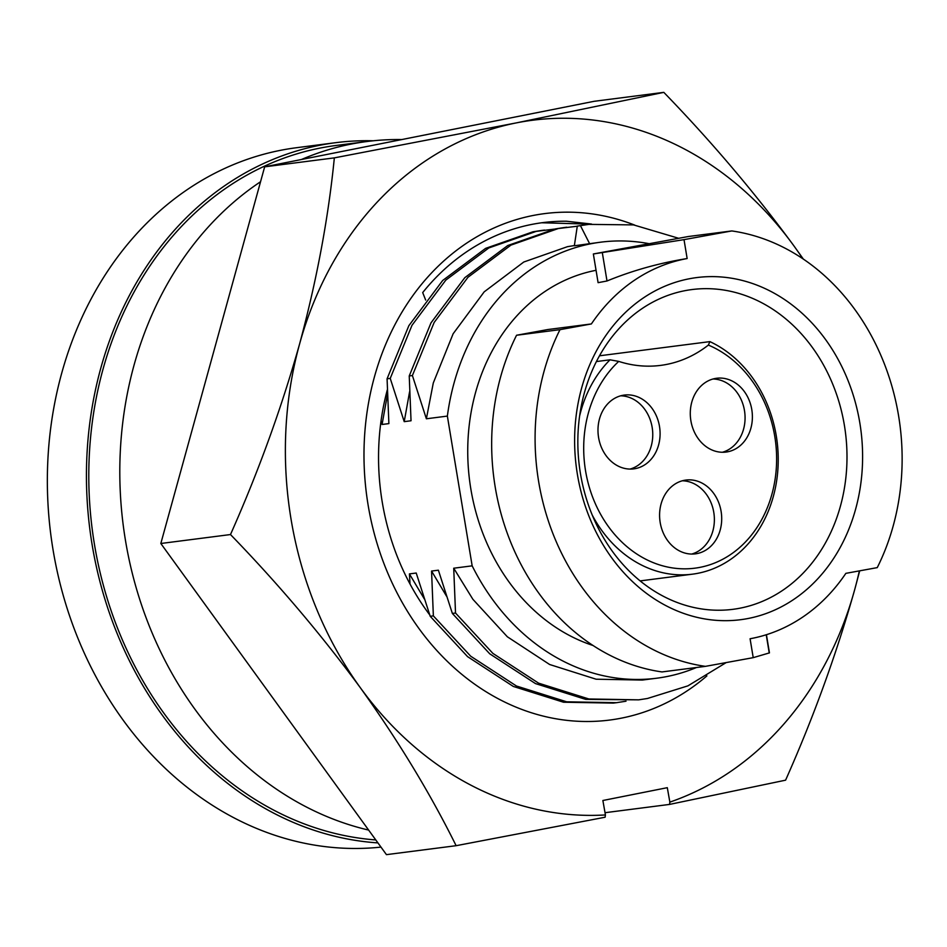 <?xml version="1.0" encoding="UTF-8"?>
<svg xmlns="http://www.w3.org/2000/svg" width="947" height="947" viewBox="0 0 947 947"><rect width="100%" height="100%" fill="white"/><g stroke="black" fill="none" stroke-linecap="round" stroke-linejoin="round"><path stroke-width="1.42" d="M591.591 224.06L566.448 221.231A246.575 205.144 82.7 0 0 542.951 222.604A246.575 205.144 82.7 0 0 422.693 292.576L425.665 300.045M387.299 389.892A227.126 188.962 82.7 0 0 382.718 504.858A227.126 188.962 82.7 0 0 429.713 614.875M706.9 675.898A255.311 212.412 -97.3 0 1 368.667 508.279A255.311 212.412 -97.3 0 1 634.668 225.078M859.355 570.887A349.431 290.717 -97.3 0 1 854.691 589.638A349.431 290.717 -97.3 0 1 669.86 802.121L667.304 787.679L602.872 800.499L605.429 814.941A349.431 290.717 -97.3 0 1 360.476 687.913A349.431 290.717 -97.3 0 1 299.583 344.01A349.431 290.717 -97.3 0 1 516.245 122.909A349.431 290.717 -97.3 0 1 793.799 245.723A349.431 290.717 -97.3 0 1 802.819 258.744M605.429 814.941L605.109 817.225L456.123 845.695C430.281 793.491 398.403 740.897 360.476 687.913C321.554 634.928 278.229 583.802 230.488 534.546C258.448 471.642 281.472 408.121 299.583 344.01C316.831 279.85 328.408 217.81 334.338 157.877L516.245 122.909L663.811 92.356C711.647 141.742 754.984 192.857 793.799 245.723L803.352 259.099M456.123 845.695L386.447 854.644L160.824 543.495L264.663 166.826L594.148 101.305L663.811 92.356M230.488 534.546L160.824 543.495M334.338 157.877L264.663 166.826M859.698 570.828L854.691 589.638C836.532 653.904 813.497 717.424 785.596 780.174L669.541 804.417L605.026 812.704M669.86 802.121L669.541 804.417M541.755 222.77L590.869 224.143M401.777 139.564A349.431 290.717 82.7 0 0 367.034 141.505A349.431 290.717 82.7 0 0 301.454 159.51M260.555 181.741A349.431 290.717 82.7 0 0 125.43 540.204A349.431 290.717 82.7 0 0 368.643 830.081M367.034 141.505L336.019 145.483A349.431 290.717 82.7 0 0 94.416 544.194A349.431 290.717 82.7 0 0 375.781 839.942M373.248 140.783A352.248 293.061 82.7 0 0 335.664 142.689A352.248 293.061 82.7 0 0 92.108 544.62A352.248 293.061 82.7 0 0 377.936 842.901M335.664 142.689L296.577 147.708A352.248 293.061 82.7 0 0 53.02 549.639A352.248 293.061 82.7 0 0 380.978 847.103M596.054 270.309A192.75 160.363 82.7 0 0 470.837 488.948A192.75 160.363 82.7 0 0 593.106 645.523M559.985 329.663L516.553 335.25L547.946 329.52L591.378 323.945A192.75 160.363 82.7 0 1 687.143 258.543L684.018 239.638L731.806 230.938A219.799 182.866 82.7 0 1 898.596 415.863A219.799 182.866 82.7 0 1 877.253 567.62L845.86 573.349A192.75 160.363 82.7 0 1 750.083 638.752L753.22 657.656L705.432 666.357A219.799 182.866 82.7 0 1 559.985 329.663L591.378 323.945M731.806 230.938L688.386 236.513L593.355 253.974L598.102 282.668L607.003 280.987C632.525 270.522 659.242 263.041 687.143 258.543M859.829 422.918A172.461 143.482 -97.3 0 1 746.781 618.746A172.461 143.482 -97.3 0 1 577.398 474.376A172.461 143.482 -97.3 0 1 690.458 278.548A172.461 143.482 -97.3 0 1 859.829 422.918M580.428 473.488A161.191 134.107 82.7 0 0 732.954 609.323A161.191 134.107 82.7 0 0 844.404 425.404A161.191 134.107 82.7 0 0 691.878 289.569A161.191 134.107 82.7 0 0 580.428 473.488M599.463 355.8L709.895 341.618A121.169 100.808 -97.3 0 1 776.28 435.916A121.169 100.808 -97.3 0 1 692.494 574.166A121.169 100.808 -97.3 0 1 592.301 515.192M708.368 345.075A135.267 112.539 82.7 0 1 660.58 365.4A135.267 112.539 82.7 0 1 618.722 361.399A115.534 96.121 82.7 0 0 585.554 470.825A115.534 96.121 82.7 0 0 699.016 567.537A115.534 96.121 82.7 0 0 774.764 436.354A115.534 96.121 82.7 0 0 708.368 345.075L709.895 341.618M727.414 451.849A37.193 30.943 -97.3 0 1 726.077 452.062A37.193 30.943 -97.3 0 1 690.754 419.912A37.193 30.943 -97.3 0 1 715.269 378.48A37.193 30.943 -97.3 0 1 716.595 378.267A37.193 30.943 -97.3 0 1 751.918 410.418A37.193 30.943 -97.3 0 1 727.414 451.849M696.72 553.64A37.193 30.943 -97.3 0 1 695.382 553.853A37.193 30.943 -97.3 0 1 660.059 521.702A37.193 30.943 -97.3 0 1 684.574 480.271A37.193 30.943 -97.3 0 1 685.912 480.058A37.193 30.943 -97.3 0 1 721.235 512.209A37.193 30.943 -97.3 0 1 696.72 553.64M635.117 468.658A37.193 30.943 -97.3 0 1 633.78 468.872A37.193 30.943 -97.3 0 1 598.457 436.721A37.193 30.943 -97.3 0 1 622.96 395.29A37.193 30.943 -97.3 0 1 624.298 395.077A37.193 30.943 -97.3 0 1 659.621 427.227A37.193 30.943 -97.3 0 1 635.117 468.658M682.278 480.792A37.193 30.943 -97.3 0 1 714.014 513.949A37.193 30.943 -97.3 0 1 691.689 554.054M712.973 379.001A37.193 30.943 -97.3 0 1 744.709 412.158A37.193 30.943 -97.3 0 1 722.383 452.264M620.664 395.81A37.193 30.943 -97.3 0 1 652.4 428.979A37.193 30.943 -97.3 0 1 630.075 469.073M618.722 361.399L610.022 359.813L596.397 361.565M579.576 416.183A121.169 100.808 -97.3 0 1 610.022 359.813M593.355 253.974L684.018 239.638M516.553 335.25A219.799 182.866 82.7 0 0 662 671.932L705.432 666.357M766.431 634.703L769.449 652.885L753.22 657.656M696.459 667.517A219.799 182.866 82.7 0 1 656.673 678.218A219.799 182.866 82.7 0 1 472.162 565.844L447.363 416.088A219.799 182.866 82.7 0 1 600.67 242.183L574.344 245.782L577.303 226.096L588.892 224.38L633.555 224.901L678.644 238.289M649.05 243.675A219.799 182.866 82.7 0 0 600.67 242.183M410.027 584.027L409.412 573.906L416.218 573.03L430.198 616.284L433.359 615.881L431.56 571.053L438.378 570.189L452.358 613.443L455.519 613.029L453.72 568.212L472.162 565.844M381.025 421.013L382.067 424.481L388.886 423.605L387.074 378.788L390.235 378.386L404.215 421.64L411.034 420.764L409.234 375.947L412.395 375.533L426.375 418.787L447.363 416.088M656.673 678.218L642.35 680.053L596.137 679.212L549.627 664.498L507.32 636.763L472.873 599.285L453.72 568.212M426.375 418.787L433.288 382.967L453.128 333.782L484.189 291.854L523.786 262.011L567.525 246.658L574.367 245.569M446.499 596.137L431.56 571.053M412.395 375.533L434.164 322.442L467.984 277.258L510.942 245.107L558.304 228.535L577.279 226.226M626.014 701.206L616.544 702.686L566.673 701.81L516.47 686.019L470.718 656.224L433.359 615.881M409.234 375.947L431.003 322.844L464.823 277.66L507.781 245.522L555.143 228.949L563.489 227.647M613.384 703.088L563.512 702.224L513.298 686.433L467.558 656.638L430.198 616.284M404.215 421.64L409.589 391.762M424.351 598.978L409.412 573.906M390.235 378.386L412.004 325.283L445.824 280.099L488.794 247.96L536.156 231.388L554.113 229.138M387.074 378.788L408.844 325.697L442.663 280.501L485.622 248.363L532.995 231.79L541.329 230.488M382.067 424.481L387.441 394.603M638.704 699.845L585.684 699.371L535.469 683.592L489.717 653.797L452.358 613.443M577.303 226.096L588.892 224.38M726.195 662.58L687.901 685.865L647.417 698.495L638.728 699.845L588.845 698.969L538.63 683.178L492.878 653.383L455.519 613.029M580.464 225.694L589.673 243.805M607.003 280.987L602.328 252.754M766.23 634.762L769.236 652.968M692.494 574.166L640.136 580.902M566.732 227.221L563.572 227.635M616.544 702.686L613.396 703.088M544.584 230.074L541.424 230.476"/></g></svg>
